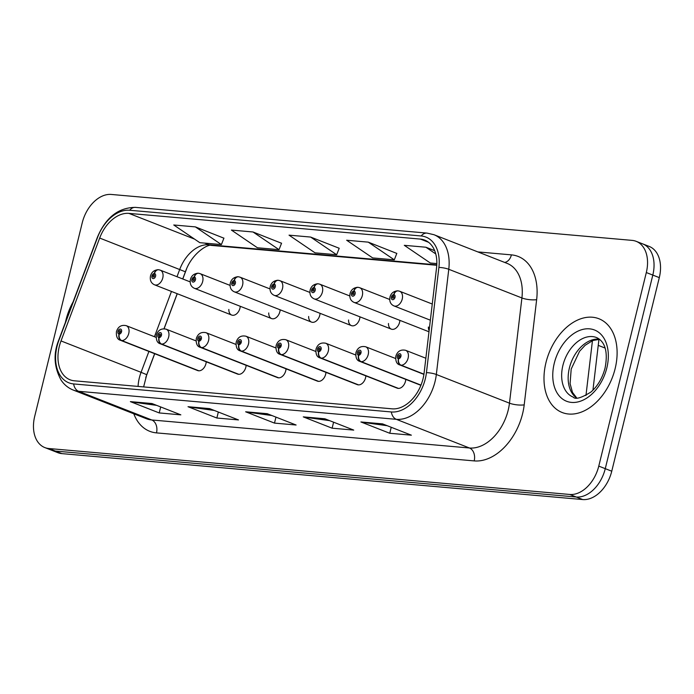 <?xml version="1.0" encoding="UTF-8"?>
<svg xmlns="http://www.w3.org/2000/svg" width="694" height="694" viewBox="0 0 694 694"><rect width="100%" height="100%" fill="white"/><g stroke="black" fill="none" stroke-linecap="round" stroke-linejoin="round"><path stroke-width="1.04" d="M388.475 323.508A7.868 5.309 -68.6 0 0 391.312 329.13A7.868 5.309 -68.6 0 0 399.588 322.285A7.868 5.309 -68.6 0 0 399.883 320.368M348.562 319.995A7.868 5.309 -68.6 0 0 351.398 325.607A7.868 5.309 -68.6 0 0 359.674 318.763A7.868 5.309 -68.6 0 0 359.969 316.846M308.657 316.473A7.868 5.309 -68.6 0 0 311.493 322.094A7.868 5.309 -68.6 0 0 319.769 315.241A7.868 5.309 -68.6 0 0 320.064 313.324M268.743 312.951A7.868 5.309 -68.6 0 0 271.58 318.572A7.868 5.309 -68.6 0 0 279.856 311.719A7.868 5.309 -68.6 0 0 280.15 309.802M228.838 309.429A7.868 5.309 -68.6 0 0 231.675 315.05A7.868 5.309 -68.6 0 0 239.951 308.205A7.868 5.309 -68.6 0 0 240.237 306.288M398.451 388.406L321.279 358.156A5.248 3.765 -88.5 0 1 318.754 351.693A2.62 1.77 -68.6 0 0 321.096 349.325A2.62 1.77 -68.6 0 0 319.917 346.644A2.62 1.77 -68.6 0 0 317.496 349.004A2.62 1.77 -68.6 0 0 318.598 351.676A5.248 3.826 98.6 0 0 320.81 358.113A7.868 5.309 111.4 0 1 320.029 357.904L397.202 388.154A7.868 5.309 -68.6 0 0 405.478 381.31A7.868 5.309 -68.6 0 0 405.773 379.392M358.546 384.884L281.374 354.634A5.248 3.765 -88.5 0 1 278.841 348.171A2.62 1.77 -68.6 0 0 281.183 345.803A2.62 1.77 -68.6 0 0 280.003 343.122A2.62 1.77 -68.6 0 0 277.583 345.491A2.62 1.77 -68.6 0 0 278.684 348.162A5.248 3.826 98.6 0 0 280.897 354.591A7.868 5.309 111.4 0 1 280.116 354.382L357.289 384.641A7.868 5.309 -68.6 0 0 365.565 377.788A7.868 5.309 -68.6 0 0 365.859 375.87M318.633 381.37L241.46 351.112A5.248 3.765 -88.5 0 1 238.936 344.649A2.62 1.77 -68.6 0 0 241.278 342.289A2.62 1.77 -68.6 0 0 240.098 339.609A2.62 1.77 -68.6 0 0 237.678 341.969A2.62 1.77 -68.6 0 0 238.779 344.64A5.248 3.826 98.6 0 0 240.992 351.077A7.868 5.309 111.4 0 1 240.211 350.869L317.384 381.119A7.868 5.309 -68.6 0 0 325.659 374.266A7.868 5.309 -68.6 0 0 325.946 372.348M278.719 377.848L201.555 347.599A5.248 3.765 -88.5 0 1 199.022 341.136A2.62 1.77 -68.6 0 0 201.364 338.767A2.62 1.77 -68.6 0 0 200.184 336.087A2.62 1.77 -68.6 0 0 197.764 338.446A2.62 1.77 -68.6 0 0 198.866 341.118A5.248 3.826 98.6 0 0 201.078 347.555A7.868 5.309 111.4 0 1 200.297 347.347L277.47 377.597A7.868 5.309 -68.6 0 0 285.746 370.752A7.868 5.309 -68.6 0 0 286.041 368.835M238.814 374.326L161.641 344.077A5.248 3.765 -88.5 0 1 159.117 337.614A2.62 1.77 -68.6 0 0 161.459 335.245A2.62 1.77 -68.6 0 0 160.271 332.565A2.62 1.77 -68.6 0 0 157.85 334.924A2.62 1.77 -68.6 0 0 158.961 337.596A5.248 3.826 98.6 0 0 161.173 344.033A7.868 5.309 111.4 0 1 160.392 343.825L237.565 374.075A7.868 5.309 -68.6 0 0 245.832 367.23A7.868 5.309 -68.6 0 0 246.127 365.313M198.9 370.804L121.728 340.554A5.248 3.765 -88.5 0 1 119.203 334.092A2.62 1.77 -68.6 0 0 121.545 331.723A2.62 1.77 -68.6 0 0 120.366 329.043A2.62 1.77 -68.6 0 0 117.945 331.411A2.62 1.77 -68.6 0 0 119.047 334.074A5.248 3.826 98.6 0 0 121.259 340.511A7.868 5.309 111.4 0 1 120.478 340.303L197.651 370.553A7.868 5.309 -68.6 0 0 205.927 363.708A7.868 5.309 -68.6 0 0 206.222 361.791M186.547 268.986L182.791 278.988M177.256 293.718L164.096 328.739M154.71 353.723L145.757 377.545M428.389 327.03A7.868 5.309 -68.6 0 0 429.118 330.656M615.127 368.679A50.35 33.954 -68.6 0 0 598.922 318.746A50.35 33.954 -68.6 0 0 545.97 362.58A50.35 33.954 -68.6 0 0 562.166 412.505A50.35 33.954 -68.6 0 0 615.127 368.679A50.35 33.954 -68.6 0 0 598.922 318.746A50.35 33.954 -68.6 0 0 545.97 362.58A50.35 33.954 -68.6 0 0 562.166 412.505A50.35 33.954 -68.6 0 0 615.127 368.679M73.096 301.907A50.35 33.954 -68.6 0 0 65.895 320.238A50.35 33.954 -68.6 0 0 65.401 322.398A50.35 33.954 -68.6 0 1 65.895 320.238A50.35 33.954 -68.6 0 1 73.096 301.907M423.08 378.594A33.572 22.633 111.4 0 1 392.101 408.827L74.414 380.806A33.572 22.633 111.4 0 1 70.085 379.8A33.572 22.633 111.4 0 1 61.011 340.936L99.676 238.051A33.572 22.633 111.4 0 1 128.928 213.388L420.399 239.092A33.572 22.633 111.4 0 1 424.728 240.107A33.572 22.633 111.4 0 1 436.552 267.763L424.112 372.964A33.572 22.633 111.4 0 1 423.08 378.594M425.318 378.794A36.825 24.828 -68.6 0 0 426.446 372.617L438.894 267.407A36.825 24.828 -68.6 0 0 421.171 235.969L129.691 210.256A36.825 24.828 -68.6 0 0 97.602 237.313L58.938 340.199A36.825 24.828 -68.6 0 0 73.642 383.938L391.338 411.958A36.825 24.828 -68.6 0 0 425.318 378.794M636.19 241.339L649.176 246.422A31.473 21.219 -68.6 0 1 659.3 277.626L611.752 471.209A31.473 21.219 -68.6 0 1 582.708 499.55L61.861 453.616A31.473 21.219 -68.6 0 1 57.81 452.661L51.321 450.12A31.473 21.219 -68.6 0 0 55.373 451.065L576.22 497.008A31.473 21.219 -68.6 0 0 605.263 468.667L652.811 275.084A31.473 21.219 -68.6 0 0 642.679 243.88A31.473 21.219 -68.6 0 1 652.811 275.084L605.263 468.667A31.473 21.219 -68.6 0 1 576.22 497.008L55.373 451.065A31.473 21.219 -68.6 0 1 51.321 450.12L44.824 447.578A31.473 21.219 -68.6 0 0 48.884 448.524L569.731 494.458A31.473 21.219 -68.6 0 0 598.775 466.116L646.314 272.542A31.473 21.219 -68.6 0 0 636.19 241.339A31.473 21.219 -68.6 0 0 632.139 240.384L111.292 194.45A31.473 21.219 -68.6 0 0 82.248 222.791L34.7 416.374A31.473 21.219 -68.6 0 0 44.824 447.578M156.653 405.365L131.409 401.904A8.389 6.081 -85 0 1 130.377 401.626L159.23 412.939L180.839 414.847L151.995 403.535L130.377 401.626M160.696 406.953L159.23 412.939M214.281 410.449L189.046 406.988A8.389 6.081 -85 0 1 188.013 406.71L216.858 418.022L238.476 419.931L209.623 408.619L188.013 406.71M218.332 412.036L216.858 418.022M387.183 425.7L361.938 422.23A8.389 6.081 -85 0 1 360.906 421.961L389.759 433.273L411.369 435.181L382.515 423.869L360.906 421.961M391.225 427.278L389.759 433.273M329.546 420.616L304.31 417.146A8.389 6.081 -85 0 1 303.278 416.877L332.122 428.189L353.732 430.098L324.887 418.786L303.278 416.877M333.597 422.195L332.122 428.189M271.918 415.533L246.674 412.062A8.389 6.081 -85 0 1 245.641 411.794L274.494 423.106L296.104 425.014L267.251 413.702L245.641 411.794M275.96 417.12L274.494 423.106M223.91 238.181L195.378 226.895L173.769 224.986L199.794 242.674L221.403 244.583L223.936 238.094M396.803 253.423L368.271 242.145L346.662 240.237L372.687 257.925L394.296 259.834L396.838 253.345M434.67 250.664L425.908 247.229L404.29 245.32L430.315 263.009L436.847 263.581M281.538 243.256L253.006 231.978L231.397 230.07L257.422 247.758L279.031 249.667L281.573 243.178M310.643 237.062L289.034 235.153L315.05 252.842L336.668 254.75L339.201 248.261L310.643 237.062L336.668 254.75M368.271 242.145L394.296 259.834M425.908 247.229L435.754 253.926M253.006 231.978L279.031 249.667M195.378 226.895L221.403 244.583M423.956 374.153L401.097 365.2A5.248 3.765 -88.5 0 1 398.573 358.729A2.62 1.77 -68.6 0 0 400.915 356.369A2.62 1.77 -68.6 0 0 399.735 353.688A2.62 1.77 -68.6 0 0 397.315 356.048A2.62 1.77 -68.6 0 0 398.417 358.72L398.833 357.21A1.05 0.711 111.4 0 1 399.501 355.233A1.05 0.711 111.4 0 1 398.903 357.219L398.573 358.729M398.417 358.72A5.248 3.826 98.6 0 0 400.629 365.157A7.868 5.309 111.4 0 1 399.848 364.949L423.921 374.378M423.93 374.292L400.629 365.157M397.905 290.864A5.248 3.765 91.5 0 0 397.515 290.829A5.248 3.765 91.5 0 0 393.767 294.655A2.62 1.77 -68.6 0 0 391.425 297.023A2.62 1.77 -68.6 0 0 392.604 299.704A2.62 1.77 -68.6 0 0 395.025 297.336A2.62 1.77 -68.6 0 0 393.923 294.672L393.507 296.173A1.05 0.711 111.4 0 1 392.839 298.16A1.05 0.711 111.4 0 1 393.446 296.173L393.767 294.655M393.923 294.672A5.248 3.826 -81.4 0 1 398.313 290.899L399.701 291.272A7.868 5.309 111.4 0 1 402.234 299.071A7.868 5.309 111.4 0 1 393.958 305.915C390.583 304.354 389.247 301.439 389.941 297.179C390.948 293.345 393.472 291.228 397.515 290.829M420.989 385.118L361.192 361.678A5.248 3.765 -88.5 0 1 358.668 355.215A2.62 1.77 -68.6 0 0 361.001 352.847A2.62 1.77 -68.6 0 0 359.822 350.166A2.62 1.77 -68.6 0 0 357.401 352.526A2.62 1.77 -68.6 0 0 358.512 355.198L358.928 353.688A1.05 0.711 111.4 0 1 359.587 351.711A1.05 0.711 111.4 0 1 358.989 353.697L358.668 355.215M358.512 355.198A5.248 3.826 98.6 0 0 360.724 361.635A7.868 5.309 111.4 0 1 359.943 361.427L420.902 385.326M420.937 385.239L360.724 361.635M319.075 350.192L319.014 350.175A1.05 0.711 111.4 0 1 319.674 348.188A1.05 0.711 111.4 0 1 319.075 350.175L318.754 351.693M318.598 351.676L319.014 350.175M397.983 388.362L320.81 358.113M279.162 346.679L279.109 346.653A1.05 0.711 111.4 0 1 279.769 344.666A1.05 0.711 111.4 0 1 279.17 346.653L278.841 348.171M278.684 348.162L279.109 346.653M358.069 384.849L280.897 354.591M239.257 343.157L239.196 343.131A1.05 0.711 111.4 0 1 239.855 341.153A1.05 0.711 111.4 0 1 239.257 343.14L238.936 344.649M238.779 344.64L239.196 343.131M318.164 381.327L240.992 351.077M358 287.342A5.248 3.765 91.5 0 0 357.601 287.307A5.248 3.765 91.5 0 0 353.853 291.133A2.62 1.77 -68.6 0 0 351.511 293.501A2.62 1.77 -68.6 0 0 352.699 296.182A2.62 1.77 -68.6 0 0 355.12 293.822A2.62 1.77 -68.6 0 0 354.009 291.15L353.593 292.66A1.05 0.711 111.4 0 1 352.934 294.638A1.05 0.711 111.4 0 1 353.532 292.651L353.853 291.133M354.009 291.15A5.248 3.826 -81.4 0 1 358.408 287.377L359.796 287.75A7.868 5.309 111.4 0 1 362.329 295.549A7.868 5.309 111.4 0 1 354.053 302.402C350.678 300.832 349.334 297.926 350.028 293.666C351.034 289.832 353.558 287.706 357.601 287.307M318.086 283.829A5.248 3.765 91.5 0 0 317.696 283.785A5.248 3.765 91.5 0 0 313.948 287.611A2.62 1.77 -68.6 0 0 311.606 289.979A2.62 1.77 -68.6 0 0 312.786 292.66A2.62 1.77 -68.6 0 0 315.206 290.3A2.62 1.77 -68.6 0 0 314.104 287.628L313.688 289.138A1.05 0.711 111.4 0 1 313.02 291.116A1.05 0.711 111.4 0 1 313.619 289.129L313.948 287.611M314.104 287.628A5.248 3.826 -81.4 0 1 318.494 283.855L319.882 284.228A7.868 5.309 111.4 0 1 322.415 292.027A7.868 5.309 111.4 0 1 314.139 298.88C310.765 297.318 309.429 294.403 310.114 290.144C311.129 286.31 313.653 284.184 317.696 283.785M278.173 280.307A5.248 3.765 91.5 0 0 277.782 280.263A5.248 3.765 91.5 0 0 274.035 284.098A2.62 1.77 -68.6 0 0 271.692 286.457A2.62 1.77 -68.6 0 0 272.881 289.138A2.62 1.77 -68.6 0 0 275.301 286.778A2.62 1.77 -68.6 0 0 274.191 284.106L273.774 285.616A1.05 0.711 111.4 0 1 273.115 287.594A1.05 0.711 111.4 0 1 273.714 285.607L274.035 284.098M274.191 284.106A5.248 3.826 -81.4 0 1 278.589 280.333L279.977 280.706A7.868 5.309 111.4 0 1 282.501 288.513A7.868 5.309 111.4 0 1 274.234 295.358C270.86 293.796 269.515 290.881 270.209 286.622C271.215 282.788 273.74 280.671 277.782 280.263M199.343 339.635L199.282 339.609A1.05 0.711 111.4 0 1 199.95 337.631A1.05 0.711 111.4 0 1 199.352 339.618L199.022 341.136M198.866 341.118L199.282 339.609M278.251 377.805L201.078 347.555M159.438 336.113L159.377 336.096A1.05 0.711 111.4 0 1 160.036 334.109A1.05 0.711 111.4 0 1 159.438 336.096L159.117 337.614M158.961 337.596L159.377 336.096M238.346 374.283L161.173 344.033M119.524 332.591L119.463 332.573A1.05 0.711 111.4 0 1 120.131 330.587A1.05 0.711 111.4 0 1 119.533 332.573L119.203 334.092M119.047 334.074L119.463 332.573M198.432 370.769L121.259 340.511M238.268 276.785A5.248 3.765 91.5 0 0 237.869 276.741A5.248 3.765 91.5 0 0 234.13 280.576A2.62 1.77 -68.6 0 0 231.787 282.944A2.62 1.77 -68.6 0 0 232.967 285.624A2.62 1.77 -68.6 0 0 235.387 283.256A2.62 1.77 -68.6 0 0 234.286 280.593L233.861 282.094A1.05 0.711 111.4 0 1 233.201 284.08A1.05 0.711 111.4 0 1 233.8 282.094L234.13 280.576M234.286 280.593A5.248 3.826 -81.4 0 1 238.675 276.819L240.063 277.192A7.868 5.309 111.4 0 1 242.596 284.991A7.868 5.309 111.4 0 1 234.32 291.836C230.946 290.274 229.601 287.359 230.295 283.1C231.302 279.266 233.826 277.149 237.869 276.741M198.354 273.262A5.248 3.765 91.5 0 0 197.964 273.228A5.248 3.765 91.5 0 0 194.216 277.053A2.62 1.77 -68.6 0 0 191.874 279.422A2.62 1.77 -68.6 0 0 193.053 282.102A2.62 1.77 -68.6 0 0 195.474 279.743A2.62 1.77 -68.6 0 0 194.372 277.071L193.956 278.572A1.05 0.711 111.4 0 1 193.296 280.558A1.05 0.711 111.4 0 1 193.895 278.572L194.216 277.053M194.372 277.071A5.248 3.826 -81.4 0 1 198.762 273.297L200.15 273.67A7.868 5.309 111.4 0 1 202.683 281.469A7.868 5.309 111.4 0 1 194.407 288.322C191.032 286.752 189.696 283.846 190.39 279.587C191.397 275.752 193.921 273.627 197.964 273.228M158.449 269.749A5.248 3.765 91.5 0 0 158.05 269.706A5.248 3.765 91.5 0 0 154.302 273.531A2.62 1.77 -68.6 0 0 151.969 275.9A2.62 1.77 -68.6 0 0 153.148 278.58A2.62 1.77 -68.6 0 0 155.569 276.221A2.62 1.77 -68.6 0 0 154.467 273.549L154.042 275.058A1.05 0.711 111.4 0 1 153.383 277.036A1.05 0.711 111.4 0 1 153.981 275.05L154.302 273.531M154.467 273.549A5.248 3.826 -81.4 0 1 158.857 269.775L160.245 270.148A7.868 5.309 111.4 0 1 162.778 277.947A7.868 5.309 111.4 0 1 154.502 284.8C151.127 283.239 149.783 280.324 150.477 276.065C151.483 272.23 154.007 270.105 158.05 269.706M598.237 345.369L605.029 348.032M61.011 340.936L141.064 372.322A33.572 22.633 -68.6 0 0 139.338 377.892A33.572 22.633 -68.6 0 0 138.071 386.419M148.906 351.45L141.064 372.322L146.746 374.682L143.632 386.914M477.854 251.913L511.409 254.872A52.449 35.368 111.4 0 1 536.644 299.661L524.204 404.862A52.449 35.368 111.4 0 1 474.193 460.903L156.497 432.883A10.488 7.599 95 0 0 151.769 419.974L469.456 447.994A41.961 28.298 -68.6 0 0 508.181 410.206A41.961 28.298 -68.6 0 0 509.465 403.162L521.914 297.96A41.961 28.298 -68.6 0 0 507.123 263.39L433.993 234.719A41.961 28.298 111.4 0 1 448.775 269.289A10.488 2.802 -173.3 0 0 438.894 267.407M156.497 432.883A52.449 35.368 111.4 0 1 133.812 413.789M146.356 418.708A41.961 28.298 -68.6 0 0 151.769 419.974L78.63 391.303A41.961 28.298 111.4 0 1 73.226 390.045L146.356 418.708M536.644 299.661A10.488 2.802 6.7 0 1 521.914 297.96L448.775 269.289L436.335 374.491A41.961 28.298 111.4 0 1 435.051 381.535A41.961 28.298 111.4 0 1 396.326 419.323A10.488 7.599 -85 0 1 391.338 411.958M426.446 372.617A10.488 2.802 -173.3 0 1 436.335 374.491L509.465 403.162A10.488 2.802 6.7 0 0 524.204 404.862M433.993 234.719L427.036 233.097A10.488 7.599 95 0 0 421.171 235.969M129.691 210.256A10.488 7.599 -85 0 1 135.556 207.385C118.492 207.471 105.774 217.43 97.394 237.261L58.721 340.155C53.186 353.801 54.002 367.152 61.15 380.217C64.29 384.814 68.316 388.085 73.226 390.045M73.642 383.938A10.488 7.599 95 0 0 78.63 391.303L396.326 419.323L469.456 447.994A10.488 7.599 95 0 1 474.193 460.903M48.884 448.524L61.861 453.616M569.731 494.458L582.708 499.55M598.775 466.116L611.752 471.209M646.314 272.542L659.3 277.626M504.694 262.436A10.488 7.599 95 0 0 511.409 254.872M128.928 213.388L194.537 239.109M204.756 243.117L208.981 244.774A33.572 22.633 -68.6 0 0 179.729 269.428L176.996 276.715M99.676 238.051L185.411 271.796L182.722 278.962M171.461 291.445L154.441 336.72M420.399 239.092L428.588 242.301M436.804 264.865L208.981 244.774A18.885 13.68 95 0 0 211.783 245.433C208.686 243.438 191.848 252.85 185.411 271.796M246.674 412.062L267.841 413.936M304.31 417.146L325.477 419.02M361.938 422.23L383.105 424.103M189.046 406.988L210.213 408.853M131.409 401.904L152.585 403.769M585.962 395.502L592.45 340.65M425.847 358.234L405.591 350.297A7.868 5.309 111.4 0 1 408.124 358.095A7.868 5.309 111.4 0 1 401.097 365.2M398.92 291.064A7.868 5.309 111.4 0 1 399.701 291.272L432.267 304.033M599.399 339.184A31.976 21.557 -68.6 0 0 569.41 367.933A31.976 21.557 -68.6 0 0 576.41 397.836M596.545 337.553A31.976 21.557 -68.6 0 0 562.912 365.382A31.976 21.557 -68.6 0 0 573.201 397.089C575.335 399.727 581.268 398.035 590.993 391.997C597.681 386.124 602.366 378.169 605.038 368.141C609.228 346.748 601.637 339.878 596.545 337.553M554.263 363.309A38.265 25.808 -68.6 0 0 571.509 402.407A38.265 25.808 -68.6 0 0 606.825 367.941A38.265 25.808 -68.6 0 0 589.579 328.843A38.265 25.808 -68.6 0 0 554.263 363.309M395.571 358.494L365.686 346.774A7.868 5.309 111.4 0 1 368.21 354.573A7.868 5.309 111.4 0 1 361.192 361.678M355.666 354.972L325.772 343.252A7.868 5.309 111.4 0 1 328.305 351.06A7.868 5.309 111.4 0 1 321.279 358.156M315.753 351.45L285.859 339.739A7.868 5.309 111.4 0 1 288.392 347.538A7.868 5.309 111.4 0 1 281.374 354.634M275.848 347.937L245.954 336.217A7.868 5.309 111.4 0 1 248.487 344.016A7.868 5.309 111.4 0 1 241.46 351.112M359.015 287.542A7.868 5.309 111.4 0 1 359.796 287.75L389.681 299.47M319.101 284.019A7.868 5.309 111.4 0 1 319.882 284.228L349.776 295.948M279.196 280.497A7.868 5.309 111.4 0 1 279.977 280.706L309.862 292.426M235.934 344.415L206.04 332.695A7.868 5.309 111.4 0 1 208.573 340.494A7.868 5.309 111.4 0 1 201.555 347.599M196.02 340.893L166.135 329.173A7.868 5.309 111.4 0 1 168.668 336.98A7.868 5.309 111.4 0 1 161.641 344.077M156.115 337.371L126.221 325.659A7.868 5.309 111.4 0 1 128.754 333.458A7.868 5.309 111.4 0 1 121.728 340.554M239.283 276.984A7.868 5.309 111.4 0 1 240.063 277.192L269.957 288.904M199.378 273.462A7.868 5.309 111.4 0 1 200.15 273.67L230.044 285.39M159.464 269.94A7.868 5.309 111.4 0 1 160.245 270.148L190.139 281.868M427.036 233.097L135.556 207.385M436.778 265.273L211.783 245.433M177.178 293.692L164.01 328.73M154.632 353.697L146.746 374.682M598.957 339.314L592.928 390.21M405.591 350.297C400.707 349.29 397.454 351.259 395.823 356.213C395.415 361.218 396.751 364.133 399.848 364.949M430.349 320.186L393.958 305.915M576.653 397.853L572.463 392.37L570.086 383.643L571.197 369.052L579.577 351.268L585.12 345.3L592.797 340.511L599.59 339.34M365.686 346.774C360.793 345.768 357.54 347.737 355.918 352.691C355.502 357.696 356.846 360.611 359.943 361.427M325.772 343.252C320.888 342.246 317.635 344.215 316.004 349.169C315.597 354.183 316.932 357.089 320.029 357.904M285.859 339.739C280.975 338.724 277.721 340.702 276.099 345.647C275.683 350.661 277.027 353.567 280.116 354.382M245.954 336.217C241.07 335.211 237.808 337.18 236.186 342.133C235.769 347.139 237.114 350.054 240.211 350.869M428.979 331.775L354.053 302.402M391.312 329.13L314.139 298.88M351.398 325.607L274.234 295.358M206.04 332.695C201.156 331.689 197.903 333.658 196.281 338.611C195.864 343.617 197.2 346.532 200.297 347.347M166.135 329.173C161.251 328.167 157.989 330.136 156.367 335.089C155.95 340.103 157.295 343.01 160.392 343.825M126.221 325.659C121.337 324.645 118.084 326.622 116.453 331.567C116.045 336.581 117.381 339.487 120.478 340.303M311.493 322.094L234.32 291.836M271.58 318.572L194.407 288.322M231.675 315.05L154.502 284.8"/></g></svg>
